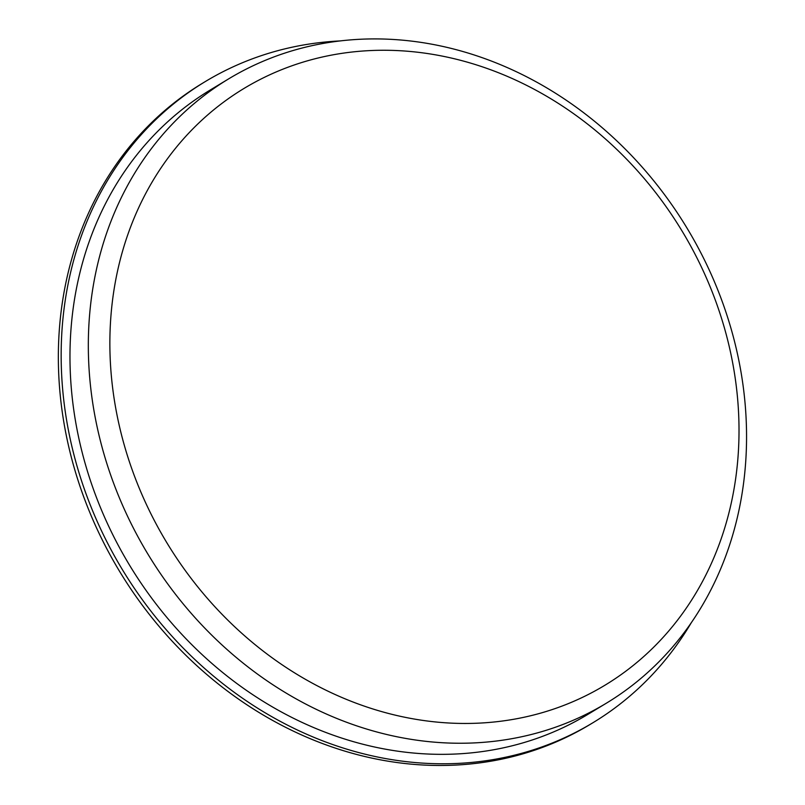 <?xml version="1.0" encoding="UTF-8"?>
<svg xmlns="http://www.w3.org/2000/svg" width="805" height="805" viewBox="0 0 805 805"><rect width="100%" height="100%" fill="white"/><g stroke="black" fill="none" stroke-linecap="round" stroke-linejoin="round"><path stroke-width="1.21" d="M557.342 707.796A348.716 301.08 -121.2 0 1 111.06 314.373A348.716 301.08 -121.2 0 1 604.817 138.42A348.716 301.08 -121.2 0 1 557.342 707.796M691.495 622.376A374.617 323.439 -121.2 0 1 592.903 722.749L590.085 724.45A374.617 323.439 -121.2 0 1 539.078 748.64A374.617 323.439 -121.2 0 1 103.644 542.63A374.617 323.439 -121.2 0 1 202.458 83.287L205.265 81.587A374.617 323.439 -121.2 0 1 339.962 40.924M592.903 722.749A374.617 323.439 -121.2 0 1 541.896 746.939A374.617 323.439 -121.2 0 1 106.461 540.93A374.617 323.439 -121.2 0 1 205.265 81.587M606.205 703.288L587.851 714.387A364.846 315.007 -121.2 0 1 538.173 737.944A364.846 315.007 -121.2 0 1 114.089 537.307A364.846 315.007 -121.2 0 1 210.326 89.949L228.68 78.85A364.846 315.007 -121.2 0 1 687.007 228.097A364.846 315.007 -121.2 0 1 606.205 703.288A364.846 315.007 -121.2 0 1 556.527 726.845A364.846 315.007 -121.2 0 1 132.443 526.218A364.846 315.007 -121.2 0 1 228.68 78.85"/></g></svg>

